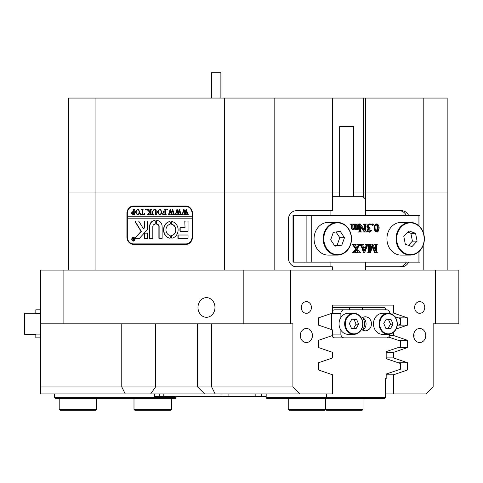 <?xml version="1.0" encoding="UTF-8"?>
<svg xmlns="http://www.w3.org/2000/svg" width="483" height="483" viewBox="0 0 483 483"><rect width="100%" height="100%" fill="white"/><g stroke="black" fill="none" stroke-linecap="round" stroke-linejoin="round"><path stroke-width="0.72" d="M425.771 335.51A7.01 6.074 90 0 0 419.703 328.5A7.01 6.074 90 0 0 413.629 335.51A7.01 6.074 90 0 0 419.703 342.525A7.01 6.074 90 0 0 425.771 335.51M413.859 337.424A7.01 6.074 90 0 0 414.088 335.51A7.01 6.074 90 0 0 413.859 333.602M312.429 335.51A7.01 6.074 90 0 0 306.355 328.5A7.01 6.074 90 0 0 300.287 335.51A7.01 6.074 90 0 0 306.355 342.525A7.01 6.074 90 0 0 312.429 335.51M300.517 337.424A7.01 6.074 90 0 0 300.746 335.51A7.01 6.074 90 0 0 300.517 333.602M311.42 307.466A5.844 5.059 90 0 0 306.355 301.627A5.844 5.059 90 0 0 301.295 307.466A5.844 5.059 90 0 0 306.355 313.31A5.844 5.059 90 0 0 311.42 307.466M424.762 307.466A5.844 5.059 90 0 0 419.703 301.627A5.844 5.059 90 0 0 414.643 307.466A5.844 5.059 90 0 0 419.703 313.31A5.844 5.059 90 0 0 424.762 307.466M214.983 307.466A9.817 8.501 -90 0 0 206.483 297.649A9.817 8.501 -90 0 0 197.982 307.466A9.817 8.501 -90 0 0 206.483 317.283A9.817 8.501 -90 0 0 214.983 307.466M204.641 393.941L197.632 386.931L292.915 386.931L299.925 393.941L40.512 393.941L40.512 270.075L290.579 270.075L290.579 323.827L292.915 323.827L292.915 386.931M346.667 305.129L332.666 305.129L332.666 313.026L318.502 317.868L318.502 325.113L332.666 329.949L332.666 335.462L318.502 340.304L318.502 347.549L332.666 352.391L332.666 357.903L318.502 362.739L318.502 369.984L332.666 374.826L332.666 393.941L299.925 393.941M385.567 393.941L426.133 393.941L433.142 386.931L433.142 323.827L435.479 323.827L435.479 270.075L290.579 270.075M330.07 266.803L330.07 262.13M330.07 215.388L330.07 210.709M68.556 270.075L68.556 98.061L95.06 98.061L95.06 192.017L339.658 192.017L332.413 192.017L332.413 210.709L296.381 210.709A9.346 8.096 90 0 0 288.285 220.061L288.285 257.451A9.346 8.096 90 0 0 296.381 266.803L332.413 266.803L332.413 270.075M365.365 210.709L365.601 192.017L353.683 192.017L363.264 192.017L363.264 98.061L332.413 98.061L332.413 192.017L224.341 192.017L224.341 98.061L274.809 98.061L274.809 270.075M435.479 270.075L458.85 270.075L458.85 323.827L435.479 323.827M408.642 215.388A9.346 8.096 90 0 0 401.633 210.709L365.601 210.709M365.601 270.075L365.601 266.803L401.633 266.803A9.346 8.096 90 0 0 408.642 262.13M423.205 270.075L423.205 245.424M423.205 232.088L423.205 98.061L447.167 98.061L447.167 192.017L423.205 192.017L447.167 192.017L447.167 270.075M363.264 196.925L363.264 192.017L423.205 192.017L365.601 192.017L365.601 98.061L423.205 98.061M224.341 270.075L224.341 192.017L68.556 192.017L95.06 192.017L95.06 270.075M396.163 329.008L407.555 325.113L407.555 317.868L393.391 313.026L393.391 305.129L332.666 305.129M393.391 393.941L393.391 374.826L407.555 369.984L407.555 362.739L393.391 357.903L393.391 352.391L407.555 347.549L407.555 340.304L393.391 335.462L393.391 332.485M40.512 386.931L197.632 386.931L197.632 323.827M63.883 270.075L63.883 323.827L243.837 323.827L243.837 270.075M133.393 206.036A7.48 6.478 -90 0 0 126.914 213.516L126.914 236.887A7.48 6.478 -90 0 0 133.393 244.368L186.015 244.368A7.48 6.478 -90 0 0 192.488 236.887L192.488 213.516A7.48 6.478 -90 0 0 186.015 206.036L133.393 206.036M290.579 323.827L243.837 323.827M63.883 323.827L40.512 323.827M362.564 305.129L393.391 305.129M389.823 313.026L393.391 313.026M398.197 317.868L407.555 317.868M398.197 325.113L407.555 325.113M389.636 335.462L393.391 335.462M398.197 340.304L407.555 340.304M398.197 347.549L407.555 347.549M386.177 352.391L393.391 352.391M386.177 357.903L393.391 357.903M398.197 362.739L407.555 362.739M398.197 369.984L407.555 369.984M386.177 374.826L393.391 374.826M135.029 206.036A7.48 6.478 -90 0 0 132.656 206.555M132.656 243.849A7.48 6.478 -90 0 0 135.029 244.368M399.29 266.803A9.346 8.096 90 0 0 406.306 262.13M406.306 215.388A9.346 8.096 90 0 0 399.29 210.709M54.531 397.678L175.124 397.678L175.124 398.614L55.467 398.614L54.531 397.678L54.531 393.941M176.06 396.277L176.06 397.678L175.124 397.678L175.124 396.277M175.124 398.614L176.06 397.678M362.582 330.058A9.817 8.501 90 0 0 364.52 323.827A9.817 8.501 90 0 0 362.582 317.597M349.541 309.802L349.541 307.466L332.666 307.466M349.541 307.466L384.758 307.466L385.567 308.402L385.567 309.802M326.81 398.614L326.466 397.678L385.567 397.678L384.293 398.614L266.978 398.614L266.169 397.678L326.466 397.678L326.466 393.941M397.243 325.433L400.383 324.371L400.383 318.605L394.991 316.782M385.567 397.678L385.567 378.515L386.177 378.515L386.177 374.053L400.383 369.247L400.383 363.482L386.177 358.67L386.177 351.618L400.383 346.806L400.383 341.046L388.61 337.062M362.491 309.802L362.491 307.466M266.169 393.941L266.169 397.678M266.169 396.277L154.282 396.277L154.282 393.941M339.658 196.69L339.658 126.576L353.683 126.576L353.683 196.69M365.365 215.388L365.365 199.026L332.413 199.026M332.413 196.69L363.029 196.69L365.365 199.026M419.969 250.665L419.969 262.13L293 262.13L293 215.388L293.501 215.388L293.501 262.13M418.097 225.138L418.097 215.388L311.233 215.388L311.233 262.13M356.798 224.275L355.573 224.698L355.711 228.574L356.315 228.942L357.474 228.199L357.474 225.277L356.798 224.052L359.014 224.052L358.338 225.277L358.38 228.483L359.014 228.942L357.68 229.612L356.774 229.612L356.774 229.25M357.474 229.612L357.474 228.495L355.868 229.612L354.22 229.075M355.868 229.612L354.709 228.495L353.097 229.612L352.397 229.612L351.298 228.67L351.123 224.589L350.513 224.052L353.429 224.052L352.771 224.71L352.892 228.562L353.508 228.942L354.673 228.199L353.967 228.199L353.979 225.277L353.308 224.275M352.807 228.942L353.967 228.199M355.615 228.942L356.774 228.199L356.774 225.277L356.098 224.275M365.045 232.057L360.65 226.02L360.789 231.574L361.61 232.057L359.207 232.057L360.058 231.514L360.167 230.614L360.167 223.925L364.979 230.282L364.846 224.535L364.019 224.052L366.428 224.052L365.571 224.595L365.462 230.946L366.82 232.057L364.345 232.057L360.65 226.986M359.207 232.057L358.507 232.057L359.207 231.834M358.742 231.834L359.358 231.514L359.467 230.614L359.467 223.925L360.167 223.925M364.279 229.316L364.146 224.535L363.56 224.275M364.019 224.275L363.319 224.275L364.019 224.052M369.109 231.387L370.461 230.409L371.336 230.5L369.471 232.166L367.503 231.55L367.171 230.56L368.131 228.773L366.881 226.708L367.436 224.921L369.549 223.943L371.433 224.535L370.334 224.945L368.903 224.498M372.369 225.277L371.789 224.607L372.369 223.943L373.069 223.943L373.643 224.607L373.069 225.277L372.369 225.277M377.048 232.166L374.959 231.236L374.192 228.121C374.059 225.99 374.79 224.601 376.39 223.943L377.096 223.943L378.69 225.277L379.227 227.994L377.966 231.786L377.048 232.166L375.659 231.236L374.899 228.121C374.76 225.99 375.49 224.601 377.096 223.943M370.274 249.777L372.369 244.736L373.166 244.736L375.955 251.468L375.822 245.219L374.53 244.959M375.255 249.777L375.116 245.219M375.822 245.219L374.289 244.736L377.398 244.736L376.547 245.279L376.438 246.179L376.535 252.096L377.398 252.742L374.723 252.742L372.496 247.368M375.424 252.742L372.846 246.523L370.268 252.742L367.648 252.742L369.205 252.198L368.505 252.198L368.614 246.179L368.475 245.219L367.883 244.959M367.883 252.518L368.505 252.198M363.445 247.405L365.504 247.405L366.186 245.455L365.39 244.736L368.263 244.736L367.134 246.396L364.532 252.851L361.996 246.258L360.813 244.736L363.548 244.736L362.848 245.461L363.445 247.405L366.205 247.405L366.887 245.455L366.09 244.736M364.345 252.851L363.645 252.851L361.296 246.258L360.113 244.959M357.372 252.742L358.078 252.041L356.732 249.536L355.216 252.048L355.947 252.742L352.747 252.742L355.76 249.077L352.602 244.736L356.255 244.736L355.621 245.702L357.064 248.171L358.501 246.034L357.794 246.034L358.12 245.382L357.456 244.736L360.614 244.736L358.917 246.282L357.342 248.63L358.724 250.961L360.553 252.742L356.671 252.742L357.378 252.041L356.363 250.085M356.732 247.622L357.794 246.034M306.125 262.13L306.125 215.388L293.501 215.388M306.125 215.388L311.233 215.388M418.097 215.388L419.969 215.388L419.969 226.847M369.205 252.198L369.314 246.179L369.175 245.219L368.348 244.736L371.24 244.736L370.383 245.279L370.274 251.468L373.069 244.736M369.175 245.219L368.475 245.219M366.072 247.737L363.56 247.737L364.737 250.949L366.072 247.737M366.09 244.959L365.39 244.959M366.887 245.455L366.186 245.455M366.712 246.143L366.011 246.143M364.411 250.055L365.371 247.737L363.56 247.737M353.447 252.742L355.065 251.16L354.365 251.16M355.065 251.16L356.46 249.077L355.76 249.077M353.918 252.41L353.218 252.41M353.447 252.518L352.747 252.518M357.831 251.365L357.13 251.365M358.078 252.041L357.378 252.041M357.372 252.518L356.671 252.518M358.501 246.034L358.821 245.382L357.456 244.959M358.821 245.382L358.12 245.382M356.46 249.077L354.969 246.596L353.302 244.959L352.602 244.959M354.969 246.596L354.268 246.596M378.267 227.855L377.923 225.156L377.078 224.275L376.088 225.525L375.859 228.387L376.559 231.641L377.652 231.472L378.267 227.855L377.567 227.855L377.223 225.156L376.378 224.275M374.899 228.121L374.192 228.121M375.659 231.236L374.959 231.236M377.652 231.472L376.951 231.472L377.567 227.855M377.923 225.156L377.223 225.156M376.348 231.834L376.951 231.472M373.069 225.277L372.49 224.607L371.789 224.607M372.49 224.607L373.069 223.943M371.035 224.945L369.604 224.498L368.348 226.05L368.789 227.445L370.238 228.054L368.638 230.077L369.815 231.387L371.161 230.409M369.99 224.553L369.29 224.553M370.781 224.903L370.081 224.903M369.471 232.166L368.203 231.55L367.871 230.56L368.831 228.773L367.581 226.708L368.143 224.921L367.436 224.921M368.143 224.921L370.25 223.943M367.581 226.708L366.881 226.708M368.831 228.773L368.131 228.773M367.871 230.56L367.171 230.56M368.203 231.55L367.503 231.55M364.846 224.535L364.146 224.535M360.058 231.514L359.358 231.514M358.947 228.725L358.464 228.725M356.798 224.052L356.219 224.275M357.474 228.199L356.774 228.199M356.84 228.773L356.14 228.773M354.673 228.199L354.679 225.277L354.009 224.052L353.429 224.052M354.009 224.052L356.219 224.052M354.009 224.275L353.429 224.275M354.679 228.139L353.979 228.139M353.097 229.612L351.998 228.67L351.823 224.589L350.513 224.275M351.823 224.589L351.123 224.589M351.89 225.277L351.189 225.277M351.998 228.67L351.298 228.67M133.507 240.854A1.636 1.419 -90 0 0 134.823 240.099M131.974 239.224A1.636 1.419 -90 0 0 134.805 239.224A1.636 1.419 -90 0 0 131.974 239.224M135.011 239.224A1.872 1.618 -90 0 0 131.768 239.224A1.872 1.618 -90 0 0 135.011 239.224M133.507 237.358A1.872 1.618 -90 0 0 132.191 238.348M135.282 221.697A0.7 0.61 -90 0 0 135.391 222.102L141.072 231.387L135.488 237.551A0.7 0.61 -90 0 0 135.904 238.759L138.591 238.759A1.401 1.214 -90 0 0 139.43 238.367L147.182 229.823A1.401 1.214 -90 0 0 147.556 228.809L147.556 221.558A0.561 0.483 -90 0 0 147.073 220.997L144.803 220.997A0.561 0.483 -90 0 0 144.32 221.558L144.32 227.209A1.401 1.214 90 0 1 143.946 228.224L143.439 228.779L139.044 221.588A1.401 1.214 -90 0 0 138.053 220.997L135.892 220.997A0.7 0.61 -90 0 0 135.282 221.697M136.121 220.997A0.7 0.61 -90 0 0 135.626 222.102L141.308 231.387L135.723 237.551A0.7 0.61 -90 0 0 136.14 238.759M163.55 229.878A8.416 7.287 -90 0 0 169.654 238.179A0.574 0.495 -90 0 0 170.227 237.612L170.227 235.921A0.574 0.495 -90 0 0 169.835 235.366A5.609 4.86 90 0 1 165.977 229.878A5.609 4.86 90 0 1 169.835 224.39A0.574 0.495 -90 0 0 170.227 223.828L170.227 222.138A0.574 0.495 -90 0 0 169.654 221.576A8.416 7.287 -90 0 0 163.55 229.878M169.847 221.582A8.416 7.287 -90 0 0 163.779 229.878A8.416 7.287 -90 0 0 169.847 238.167M152.942 214.361L153.516 214.7L151.831 214.7L152.435 214.271L152.507 211.433L154.379 209.012L156.166 210.171L156.281 213.691L156.957 214.7L154.934 214.7L155.52 214.319L155.611 211.216L154.349 209.248L152.839 211.391L152.942 214.361M148.178 213.921L149.694 212.218L146.566 209.091L148.776 209.091L148.39 209.507L148.649 209.978L150.346 211.898L150.304 209.531L149.67 209.091L151.698 209.091L151.022 210.105L151.064 214.265L151.698 214.7L149.67 214.7L150.346 213.691L150.346 211.995L148.547 214.017L148.885 214.7L147.122 214.7L148.927 213.069M145.558 209.012L145.963 209.483L145.558 209.948L145.154 209.483L145.558 209.012M144.477 213.51L144.411 214.7L140.426 214.7L140.36 213.51L141.41 214.47L142.117 214.47L142.117 210.105L141.441 209.091L143.463 209.091L142.865 209.471L142.787 214.47L143.862 214.41L144.339 213.51M139.955 211.916L139.176 214.06L137.546 214.778L135.234 211.928L137.607 209.012L139.955 211.916M192.083 218.189L192.083 236.887A7.01 6.074 -90 0 1 186.015 243.897L133.393 243.897A7.01 6.074 -90 0 1 127.319 236.887L127.319 218.189L192.319 218.189L192.319 216.789L127.319 216.789L127.319 213.516L126.914 213.516M192.083 216.789L192.083 213.516A7.01 6.074 -90 0 0 186.015 206.507L133.393 206.507A7.01 6.074 -90 0 0 127.319 213.516M131.183 213.178L132.716 211.663L133.549 211.765L133.447 209.435L132.873 209.091L134.896 209.091L134.22 210.105L134.316 214.361L134.896 214.7L133.109 214.7L131.183 213.178L132.952 211.663M162.016 211.916L161.237 214.06L159.607 214.778L157.295 211.928L159.668 209.012L162.016 211.916M162.825 213.456L163.84 214.47L164.92 214.47L164.92 212.055L164.039 212.055L163.302 212.834L163.302 211.041L164.039 211.82L164.92 211.82L164.872 209.531L164.244 209.091L166.267 209.091L165.591 210.105L165.639 214.265L166.267 214.7L162.759 214.7L162.693 213.456M167.215 209.012L167.619 209.483L167.215 209.948L166.81 209.483L167.215 209.012M169.575 214.543L168.144 214.543L168.676 214.174L170.239 209.012L171.441 212.351L172.588 209.012L174.23 214.235L174.761 214.7L172.968 214.7L173.439 214.186L172.304 210.334L171.64 212.997L172.582 214.7L170.704 214.7L171.217 214.168L170.131 210.389L169.038 214.198L169.575 214.543M176.386 214.543L174.961 214.543L175.486 214.174L177.05 209.012L178.257 212.351L179.404 209.012L181.047 214.235L181.572 214.7L179.785 214.7L180.256 214.186L179.121 210.334L178.45 212.997L179.398 214.7L177.521 214.7L178.034 214.168L176.947 210.389L175.854 214.198L176.386 214.543M183.202 214.543L181.771 214.543L182.302 214.174L183.866 209.012L185.067 212.351L186.221 209.012L187.863 214.235L188.388 214.7L186.595 214.7L187.066 214.186L185.937 210.334L185.267 212.997L186.209 214.7L184.331 214.7L184.844 214.168L183.763 210.389L182.671 214.198L183.202 214.543M178.414 235.016A0.574 0.495 -90 0 0 177.919 235.589L177.919 238.185A0.574 0.495 -90 0 0 178.414 238.759L186.824 238.759A1.401 1.214 -90 0 0 188.038 237.352L188.038 235.589A0.574 0.495 -90 0 0 187.543 235.016L178.414 235.016M184.802 227.541L180.437 227.541A0.574 0.495 -90 0 0 179.942 228.109L179.942 230.705A0.574 0.495 -90 0 0 180.437 231.279L187.543 231.279A0.574 0.495 -90 0 0 188.038 230.705L188.038 221.564A0.574 0.495 -90 0 0 187.543 220.997L185.291 220.997A0.574 0.495 -90 0 0 184.802 221.564L185.031 227.541L184.802 221.564M152.821 226.605A2.337 2.023 90 0 1 154.699 224.275A0.574 0.495 -90 0 0 155.248 223.599L155.248 221.099A0.574 0.495 -90 0 0 154.753 220.526A6.074 5.265 -90 0 0 149.579 226.605L149.579 238.197A0.561 0.483 -90 0 0 150.068 238.759L152.332 238.759A0.561 0.483 -90 0 0 152.821 238.197L152.821 226.605M171.833 235.366A0.574 0.495 -90 0 0 171.441 235.921L171.441 237.612A0.574 0.495 -90 0 0 172.014 238.179A8.416 7.287 -90 0 0 178.118 229.878A8.416 7.287 -90 0 0 172.014 221.576A0.574 0.495 -90 0 0 171.441 222.138L171.441 223.828A0.574 0.495 -90 0 0 171.833 224.39A5.609 4.86 90 0 1 175.691 229.878A5.609 4.86 90 0 1 171.833 235.366L172.069 235.366A0.574 0.495 -90 0 0 171.676 235.921L171.676 237.612A0.574 0.495 -90 0 0 172.171 238.185M147.073 238.759A0.561 0.483 -90 0 0 147.556 238.197L147.556 233.712A0.561 0.483 -90 0 0 147.073 233.15L144.803 233.15A0.561 0.483 -90 0 0 144.32 233.712L144.32 238.197A0.561 0.483 -90 0 0 144.803 238.759L147.073 238.759M156.939 224.269A2.337 2.023 90 0 1 158.895 226.605L158.895 238.185A0.574 0.495 -90 0 0 159.384 238.759L161.636 238.759A0.574 0.495 -90 0 0 162.131 238.185L162.131 226.605A6.074 5.265 -90 0 0 156.969 220.526A0.574 0.495 -90 0 0 156.462 221.099L156.462 223.695A0.574 0.495 -90 0 0 156.939 224.269L157.174 224.269A2.337 2.023 90 0 1 159.124 226.605L159.124 238.185A0.574 0.495 -90 0 0 159.619 238.759M132.837 238.753L132.433 238.373L132.873 238.373L133.616 239.254L133.393 238.373L134.063 238.373L134.063 240.244L132.783 239.779L133.073 238.753L132.433 238.427M127.554 216.789L127.554 218.189M186.015 243.897L187.652 243.897A7.01 6.074 -90 0 0 188.382 243.849M188.382 206.555A7.01 6.074 -90 0 0 187.652 206.507L186.015 206.507M157.12 220.532A0.574 0.495 -90 0 0 156.697 221.099L156.697 223.695A0.574 0.495 -90 0 0 157.174 224.269M145.039 233.15A0.561 0.483 -90 0 0 144.556 233.712L144.556 238.197A0.561 0.483 -90 0 0 145.039 238.759M172.171 221.564A0.574 0.495 -90 0 0 171.676 222.138L171.676 223.828A0.574 0.495 -90 0 0 172.069 224.39A5.609 4.86 90 0 1 175.927 229.878A5.609 4.86 90 0 1 172.069 235.366M154.826 220.532A6.074 5.265 -90 0 0 149.815 226.605L149.815 238.197A0.561 0.483 -90 0 0 150.304 238.759M185.526 220.997A0.574 0.495 -90 0 0 185.031 221.564M180.672 227.541A0.574 0.495 -90 0 0 180.177 228.109L180.177 230.705A0.574 0.495 -90 0 0 180.672 231.279M145.039 220.997A0.561 0.483 -90 0 0 144.556 221.558L144.556 227.209A1.401 1.214 90 0 1 144.175 228.224L143.439 228.779M178.644 235.016A0.574 0.495 -90 0 0 178.149 235.589L178.149 238.185A0.574 0.495 -90 0 0 178.644 238.759M132.191 240.099A1.872 1.618 -90 0 0 133.507 241.089M134.823 238.348A1.636 1.419 -90 0 0 133.507 237.594M133.815 238.487L133.453 238.427M133.622 238.427L134.063 238.373M134.063 240.244L132.783 239.779M133.018 239.779L133.187 239.32M133.423 239.32L133.073 238.753M133.851 240.111L133.543 239.333L133.851 239.333L133.054 239.755L133.851 240.057M133.447 209.435L133.779 210.105L133.549 211.765M133.682 209.435L133.054 209.248M133.109 209.248L134.896 209.091M134.896 214.7L133.344 214.7L131.418 213.178M133.06 214.47L133.779 214.386L133.779 211.983L132.94 211.898L131.998 213.13L133.06 214.47L133.549 214.386L133.549 211.983L132.94 211.898M137.667 214.778L135.234 211.928M135.469 211.928L137.733 209.018M137.619 214.543L138.893 213.987L139.382 211.94L138.875 209.815L137.613 209.248L136.043 211.82L136.532 213.981L137.619 214.543L138.657 213.987L139.146 211.94L138.639 209.815L137.613 209.248M144.411 214.7L140.662 214.7L140.625 214.035M142.02 209.429L142.346 210.105L142.117 214.47M142.256 209.429L141.604 209.248M141.676 209.248L143.463 209.091M143.862 214.41L143.379 214.47M144.097 214.41L144.574 213.51M145.788 209.948L145.154 209.483M145.383 209.483L145.788 209.012M149.162 213.069L149.694 212.218M149.923 212.218L147.846 210.135M148.076 210.135L146.566 209.248M146.802 209.248L148.776 209.091M150.304 209.531L150.346 211.898M150.533 209.531L150.153 209.35M150.388 209.35L149.833 209.248M149.905 209.248L151.698 209.091M151.698 214.7L149.905 214.543M150.153 214.446L149.833 214.543M150.388 214.446L150.346 213.691M150.581 213.691L150.346 211.995M148.885 214.7L147.122 214.543M147.357 214.543L148.408 213.921M153.516 214.7L152.067 214.543M152.435 214.271L152.006 214.543M152.664 214.271L152.737 211.433L154.494 209.018M156.957 214.7L155.17 214.543M155.52 214.319L155.109 214.543M155.755 214.319L155.611 211.216M155.84 211.216L154.349 209.248M159.728 214.778L157.295 211.928M157.53 211.928L159.795 209.018M159.68 214.543L160.954 213.987L161.443 211.94L160.936 209.815L159.674 209.248L158.104 211.82L158.593 213.981L159.68 214.543L160.718 213.987L161.207 211.94L160.7 209.815L159.674 209.248M164.92 212.055L164.92 214.47M163.532 212.381L163.532 211.572M164.872 209.531L164.92 211.82M165.108 209.531L164.727 209.35M164.963 209.35L164.413 209.248M164.48 209.248L166.267 209.091M166.267 214.7L162.994 214.7L162.952 213.987M167.444 209.948L166.81 209.483M167.04 209.483L167.444 209.012M169.575 214.7L168.144 214.543M168.38 214.543L168.676 214.174M168.911 214.174L168.899 213.492M169.135 213.492L170.451 209.091M172.588 209.012L171.441 212.351M174.761 214.7L173.204 214.543M173.439 214.186L173.053 214.543M173.675 214.186L173.282 213.492M173.518 213.492L172.304 210.334M172.582 214.7L170.94 214.543M171.217 214.168L170.831 214.543M171.453 214.168L170.131 210.389M176.386 214.7L174.961 214.543M175.19 214.543L175.486 214.174M175.721 214.174L175.715 213.492M175.945 213.492L177.261 209.091M179.404 209.012L178.257 212.351M181.572 214.7L180.014 214.543M180.256 214.186L179.869 214.543M180.491 214.186L180.099 213.492M180.334 213.492L179.121 210.334M179.398 214.7L177.75 214.543M178.034 214.168L177.647 214.543M178.263 214.168L176.947 210.389M183.202 214.7L181.771 214.543M182.006 214.543L182.302 214.174M182.538 214.174L182.526 213.492M182.761 213.492L184.077 209.091M186.221 209.012L185.067 212.351M188.388 214.7L186.83 214.543M187.066 214.186L186.679 214.543M187.301 214.186L186.915 213.492M187.144 213.492L185.937 210.334M186.209 214.7L184.566 214.543M184.844 214.168L184.458 214.543M185.08 214.168L183.763 210.389M211.53 98.061L211.53 72.698L220.882 72.698L220.882 98.061M24.15 319.009L24.15 333.874L24.15 313.775L24.15 319.009L24.15 313.775L24.615 313.31L24.615 334.345L24.15 333.874L24.615 334.345L35.833 334.345M40.512 313.545L35.833 313.545L35.833 309.802L40.512 309.802M40.512 337.852L35.833 337.852L35.833 334.109L40.512 334.109M382.572 313.31A10.517 9.111 90 0 0 373.48 323.163A10.517 9.111 90 0 0 382.572 334.345L388.181 334.345A10.517 9.111 -90 0 1 379.089 323.163A10.517 9.111 -90 0 1 388.181 313.31A10.517 9.111 -90 0 1 397.267 324.479A10.517 9.111 -90 0 1 388.181 334.345C393.446 333.85 396.501 330.565 397.334 324.485C397.032 317.711 393.983 313.986 388.181 313.31L382.572 313.31M393.059 324.165L390.989 319.354L386.346 319.009L383.768 323.489L385.832 328.301L390.481 328.645L393.059 324.165L390.487 324.165L388.423 319.354L386.243 319.191M388.012 328.464L390.487 324.165M388.423 319.354L390.989 319.354M348.165 313.31A10.517 9.111 90 0 0 339.072 323.163A10.517 9.111 90 0 0 348.165 334.345L353.773 334.345A10.517 9.111 -90 0 1 344.681 323.163A10.517 9.111 -90 0 1 353.773 313.31A10.517 9.111 -90 0 1 362.86 324.479A10.517 9.111 -90 0 1 353.773 334.345C359.038 333.85 362.093 330.565 362.926 324.485C362.624 317.711 359.575 313.986 353.773 313.31L348.165 313.31M358.652 324.165L356.581 319.354L351.938 319.009L349.36 323.489L351.425 328.301L356.074 328.645L358.652 324.165L356.08 324.165L354.015 319.354L351.835 319.191M353.604 328.464L356.08 324.165M354.015 319.354L356.581 319.354M361.592 329.321A7.01 6.074 90 0 0 365.365 330.837A7.01 6.074 90 0 0 371.439 323.827A7.01 6.074 90 0 0 365.365 316.818A7.01 6.074 90 0 0 361.592 318.333M362.679 317.542A7.01 6.074 -90 0 1 366.066 323.827A7.01 6.074 -90 0 1 362.679 330.112M389.853 334.17A3.737 3.236 90 0 1 386.617 337.852L334.767 337.852A3.737 3.236 -90 0 1 331.851 335.745M331.525 329.563L331.525 313.545A3.737 3.236 -90 0 1 331.531 313.419M332.666 334.109L340.877 334.109L340.877 330.137M340.877 317.518L340.877 313.545L331.525 313.545M332.666 310.696A3.737 3.236 -90 0 1 334.767 309.802L386.617 309.802A3.737 3.236 90 0 1 389.853 313.485M344.113 309.802A3.737 3.236 90 0 0 340.877 313.545M340.877 334.109A3.737 3.236 90 0 0 344.113 337.852M96.6 409.367L95.664 410.302L60.14 410.302L59.204 409.367L96.6 409.367L96.6 398.614M291.158 410.302L289.178 410.302L288.242 409.367L363.029 409.367L362.093 410.302L326.568 410.302L325.633 409.367L325.633 398.614L325.633 409.367L324.703 410.302L291.158 410.302M171.387 409.367L170.451 410.302L134.926 410.302L133.996 409.367L171.387 409.367L171.387 398.614M95.06 98.061L224.341 98.061M274.809 98.061L332.413 98.061M365.601 98.061L363.264 98.061M423.742 243.619A16.362 14.17 -90 0 1 410.212 255.115C416.907 254.704 421.442 250.864 423.802 243.601C425.396 231.291 420.862 224.227 410.212 222.397L401.095 222.397A16.362 14.17 90 0 0 387.571 233.899A16.362 14.17 90 0 0 401.095 255.115L410.212 255.115A16.362 14.17 -90 0 1 396.682 233.899A16.362 14.17 -90 0 1 410.212 222.397A16.362 14.17 -90 0 1 423.76 243.553M403.794 236.368L405.328 244.211L411.981 246.602L417.095 241.144L415.561 233.301L408.914 230.916L403.794 236.368M408.479 245.346L412.422 241.144L410.888 233.301L407.737 232.172M410.888 233.301L415.561 233.301M412.422 241.144L417.095 241.144M314.192 240.914A16.362 14.17 90 0 0 328.235 255.115L337.345 255.115A16.362 14.17 -90 0 1 323.302 240.914A16.362 14.17 -90 0 1 337.345 222.397A16.362 14.17 -90 0 1 351.395 236.604A16.362 14.17 -90 0 1 337.345 255.115C346.848 253.835 351.552 247.664 351.455 236.61C349.813 227.807 345.11 223.074 337.345 222.397L328.235 222.397A16.362 14.17 90 0 0 314.192 240.914M330.68 239.816L334.924 246.185L341.825 245.129L344.482 237.696L340.237 231.327L333.336 232.383L330.68 239.816M334.49 245.539L337.152 245.129L339.809 237.696L335.999 231.979M339.809 237.696L344.482 237.696M337.152 245.129L341.825 245.129M155.586 323.827L155.586 386.931L150.636 393.941M125.278 393.941L121.77 386.931L121.77 323.827M211.651 323.827L211.651 386.931L215.158 393.941M127.319 236.887L126.914 236.887M255.169 396.277L255.169 393.941M228.9 393.941L228.9 396.277M221.027 396.277L221.027 393.941M163.809 393.941L163.809 396.277M159.281 396.277L159.281 393.941M154.427 393.941L154.427 396.277M418.097 262.13L418.097 252.374M369.314 246.179L368.614 246.179M369.314 251.293L368.614 251.293M375.955 246.179L375.255 246.179M361.996 246.258L361.296 246.258M364.979 225.501L364.279 225.501M360.167 230.614L359.467 230.614M357.474 225.277L356.774 225.277M354.679 225.277L353.979 225.277M351.89 227.596L351.189 227.596M192.083 236.887L192.488 236.887M192.083 213.516L192.488 213.516M397.098 324.461A10.052 8.706 90 0 0 388.966 313.799A10.052 8.706 90 0 0 379.729 323.193A10.052 8.706 90 0 0 387.861 333.856A10.052 8.706 90 0 0 397.098 324.461M362.691 324.461A10.052 8.706 90 0 0 354.558 313.799A10.052 8.706 90 0 0 345.321 323.193A10.052 8.706 90 0 0 353.453 333.856A10.052 8.706 90 0 0 362.691 324.461M397.304 234.038A15.891 13.766 90 0 0 406.354 253.931A15.891 13.766 90 0 0 423.585 243.48A15.891 13.766 90 0 0 414.535 223.581A15.891 13.766 90 0 0 397.304 234.038M323.936 240.848A15.891 13.766 90 0 0 339.392 254.511A15.891 13.766 90 0 0 351.226 236.664A15.891 13.766 90 0 0 335.77 223.001A15.891 13.766 90 0 0 323.936 240.848M261.321 396.277L261.321 393.941M365.365 270.075L365.365 262.13M35.833 313.31L24.615 313.31L24.15 313.775M329.992 317.983L331.525 317.983M59.204 409.367L59.204 398.614M288.242 409.367L288.242 398.614L288.242 409.367L289.178 410.302M133.996 409.367L133.996 398.614M363.029 398.614L363.029 409.367M326.568 410.302L325.633 409.367"/></g></svg>
